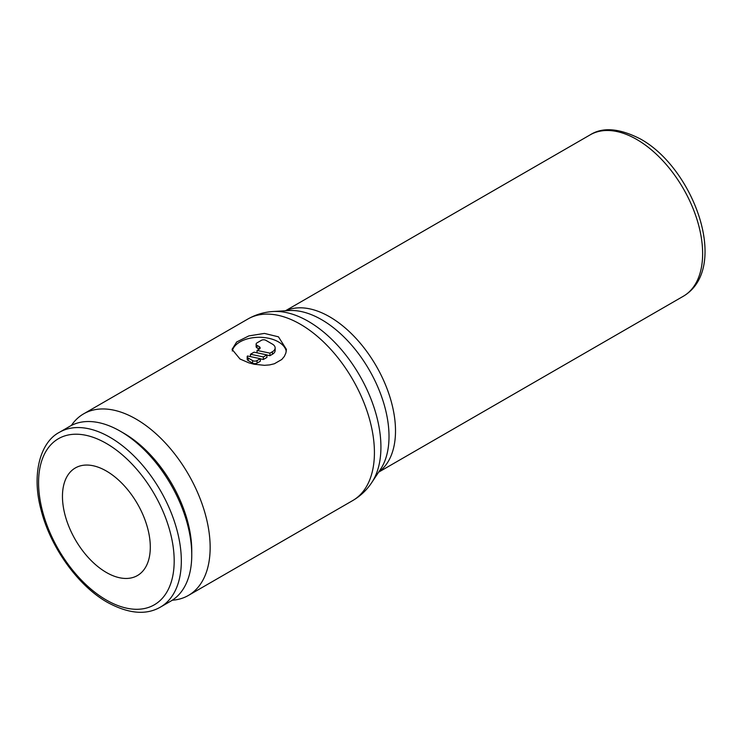 <?xml version="1.0" encoding="UTF-8"?>
<svg xmlns="http://www.w3.org/2000/svg" width="742" height="742" viewBox="0 0 742 742"><rect width="100%" height="100%" fill="white"/><g stroke="black" fill="none" stroke-linecap="round" stroke-linejoin="round"><path stroke-width="1.11" d="M120.38 431.25L123.951 433.319A95.894 55.362 -120 0 1 191.761 550.759L191.761 554.877A100.94 58.275 -120 0 0 120.38 431.25A100.94 58.275 -120 0 0 69.915 426.251L59.481 432.28C40.309 442.056 31.22 474.231 41.172 510.301C50.549 547.429 78.133 585.874 107.423 602.365C128.468 613.782 146.137 615.368 160.42 607.114A100.94 58.275 -120 0 0 181.326 560.906A100.94 58.275 -120 0 0 109.946 437.279A100.94 58.275 -120 0 0 59.481 432.28M172.274 600.222A104.826 60.519 -120 0 0 188.44 595.418A104.826 60.519 -120 0 0 210.153 547.429A104.826 60.519 -120 0 0 164.39 441.944A104.826 60.519 -120 0 0 83.614 413.86A104.826 60.519 -120 0 0 71.371 425.454M240.018 359.017L232.06 349.371L236.67 341.988L248.858 335.903L264.44 333.418L278.454 336.822L286.412 349.371L285.902 352.932L284.353 356.401L281.793 359.48L274.382 363.756L269.615 364.906L264.44 365.324L254.024 364.22L248.858 362.847L240.018 359.017M150.301 547.114A62.115 35.866 60 0 1 137.437 575.551A62.115 35.866 60 0 1 89.569 558.912A62.115 35.866 60 0 1 62.458 496.398A62.115 35.866 60 0 1 75.322 467.961A62.115 35.866 60 0 1 123.191 484.6A62.115 35.866 60 0 1 150.301 547.114M232.274 350.994A27.176 15.693 180 0 1 250.453 338.139A27.176 15.693 180 0 1 278.454 341.895A27.176 15.693 180 0 1 286.254 351.328M257.038 360.593A3.107 1.79 180 0 1 252.642 360.593L248.255 358.061A3.107 1.79 180 0 1 247.188 356.707A3.107 1.79 180 0 1 247.448 355.993L260.331 358.692L257.038 360.593L257.038 363.135A3.107 1.79 180 0 1 252.642 363.135L248.255 360.593L248.255 358.061M259.236 346.653L259.236 349.185L257.038 347.915A3.107 1.79 180 0 1 256.129 346.653L256.129 344.112A3.107 1.79 180 0 1 257.038 342.85L261.425 340.309A3.107 1.79 180 0 1 265.822 340.309L272.407 344.112A9.321 5.38 180 0 1 275.143 347.915A9.321 5.38 180 0 1 272.407 351.727L269.949 353.146L257.066 350.437L259.236 349.185A3.107 1.79 0 0 0 260.145 347.915A3.107 1.79 0 0 0 259.236 346.653L257.038 345.382A3.107 1.79 180 0 1 256.129 344.112M275.143 347.915L275.143 350.456A9.321 5.38 180 0 1 272.407 354.259L269.949 355.678L269.949 353.146M257.066 352.821L257.066 350.437M269.949 355.678L266.916 355.047M250.481 354.24L254.042 352.181L266.916 354.889L263.364 356.948L250.481 354.24L250.481 356.624M263.364 356.948L263.364 359.48L266.916 357.431L266.916 354.889M263.364 359.48L260.331 358.85M248.255 360.593A3.107 1.79 180 0 1 247.188 359.249L247.188 356.707M257.038 363.135L260.331 361.233L260.331 358.692M160.42 607.114L170.855 601.085A100.94 58.275 -120 0 0 191.761 554.877M106.384 443.456A95.894 55.362 -120 0 0 38.575 482.606A95.894 55.362 -120 0 0 106.384 600.055A95.894 55.362 -120 0 0 174.185 560.906A95.894 55.362 -120 0 0 106.384 443.456M371.863 482.402A102.684 59.286 -120 0 0 380.924 447.092A102.684 59.286 -120 0 0 308.31 321.332A102.684 59.286 -120 0 0 273.204 311.51L289.018 310.555A95.319 55.029 -120 0 1 321.611 319.672A95.319 55.029 -120 0 1 389.012 436.407A95.319 55.029 -120 0 1 380.6 469.185L371.863 482.402C366.882 489.961 360.501 496.018 352.71 500.572A104.826 60.519 -120 0 0 374.422 452.592A104.826 60.519 -120 0 0 300.306 324.208A104.826 60.519 -120 0 0 247.893 319.014L83.614 413.86M378.837 471.866A93.177 53.795 -120 0 0 395.505 430.907A93.177 53.795 -120 0 0 329.624 316.788A93.177 53.795 -120 0 0 285.818 310.75M590.168 134.849C602.754 126.836 619.579 128.245 640.634 139.088C694.067 168.629 730.313 268.428 683.345 296.234A93.177 53.795 -120 0 0 702.637 253.588A93.177 53.795 -120 0 0 636.757 139.468A93.177 53.795 -120 0 0 590.168 134.849L285.466 310.768M252.642 363.135L252.642 360.593M257.038 347.915L257.038 345.382M272.407 354.259L272.407 351.727M683.345 296.234L378.643 472.153M247.893 319.014C255.73 314.552 264.171 312.048 273.204 311.51M352.71 500.572L188.44 595.418"/></g></svg>
